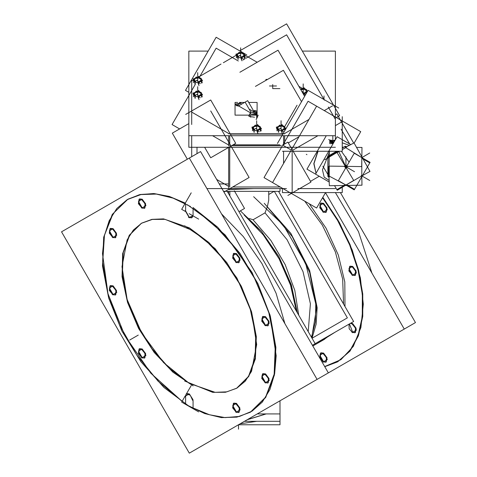 <?xml version="1.0" encoding="UTF-8"?>
<svg xmlns="http://www.w3.org/2000/svg" width="477" height="477" viewBox="0 0 477 477"><rect width="100%" height="100%" fill="white"/><g stroke="black" fill="none" stroke-linecap="round" stroke-linejoin="round"><path stroke-width="0.72" d="M266.244 413.899L247.014 419.843L266.244 413.899M247.563 217.959L247.086 217.989M247.867 217.941L265.808 237.725L280.685 261.247L291.244 286.564L296.628 311.57L291.244 286.564L280.685 261.247L265.808 237.725L247.867 217.941M221.632 214L243.348 236.562L261.968 263.662L276.129 293.337L284.805 323.424L276.129 293.337L261.968 263.662L243.348 236.562L221.632 214M250.741 411.973L265.701 397.448L274.323 375.298L275.891 347.357L270.268 315.959L257.926 283.696L239.889 253.251L217.655 227.153L193.072 207.567L225.138 234.911L252.053 272.445L269.922 314.754L276.177 355.741L274.603 373.867L269.922 389.506L262.314 402.099L252.053 411.18L239.508 416.427L225.138 417.643L209.475 414.781L193.072 407.954L193.072 400.334L193.072 407.954L208.944 414.62L224.142 417.578L238.166 416.725L250.52 412.098M186.686 393.591L189.327 393.853L185.589 396.011L186.477 393.734M127.699 199.356L113.037 213.63L104.469 235.256L102.686 262.499L107.826 293.194L119.483 324.873L136.714 355.019L158.155 381.212L182.089 401.36L150.78 373.217L124.873 335.599L107.987 293.784L102.495 253.627L104.326 235.954L109.161 220.744L116.823 208.527L127.049 199.744L139.481 194.699L153.666 193.567L169.114 196.399L185.273 203.083L169.413 196.488L154.226 193.602L140.238 194.527L127.919 199.231M191.748 217.721L189.327 217.345L193.018 215.872L191.975 217.607M193.072 215.187L193.072 208.091L193.072 215.187M189.327 393.853L193.03 399.69L189.327 393.853M115.5 294.881L113.085 294.506L109.627 289.843L110.437 285.604L113.085 285.866L116.537 290.529L115.726 294.768M144.626 357.983L142.206 357.607L138.747 352.944L139.558 348.705L142.206 348.967L145.664 353.63L144.853 357.869M238.87 412.39L236.449 412.021L232.997 407.358L233.808 403.119L236.449 403.381L239.907 408.044L239.096 412.283M267.996 382.918L265.576 382.548L262.117 377.885L262.928 373.646L265.576 373.908L269.034 378.571L268.223 382.81M267.996 325.708L265.576 325.332L262.117 320.669L262.928 316.43L265.576 316.692L269.034 321.355L268.223 325.594M141.711 223.123L151.919 219.342L163.557 218.877L189.327 227.839L208.878 242.471L226.742 262.547L241.386 286.325L251.546 311.761L256.346 336.673L255.38 358.907L248.72 376.544L236.95 388.081M236.729 388.2L226.551 391.891L214.96 392.309L189.327 383.359L169.818 368.763L151.978 348.741L137.346 325.022L127.174 299.634L122.327 274.764L123.233 252.53L129.81 234.857L141.496 223.248M115.5 237.665L113.085 237.296L109.627 232.633L110.437 228.394L113.085 228.656L116.537 233.319L115.726 237.558M144.626 208.193L142.206 207.823L138.747 203.16L139.558 198.921L142.206 199.183L145.664 203.846L144.853 208.085M238.87 262.606L236.449 262.231L232.997 257.574L233.808 253.329L236.449 253.591L239.907 258.254L239.096 262.493M253.889 188.618L228.161 189.613L253.889 188.618M267.508 206.165L268.736 200.179M265.009 212.837L267.06 207.4L265.009 212.837L253.037 219.754L265.009 212.837L287.106 239.764L303.008 271.628L310.396 303.801L308.202 331.61L310.396 303.801L303.008 271.628L287.106 239.764L265.009 212.837M249.376 218.508L253.037 219.754L270.847 240.366L285.186 264.628L294.762 290.338L298.709 315.172L294.762 290.338L285.186 264.628L270.847 240.366L253.037 219.754L249.376 218.508M229.842 195.886L229.842 191.331L229.842 195.886M311.696 337.662L316.555 308.22L309.68 272.492L292.246 236.616L267.245 206.75L292.246 236.616L309.68 272.492L316.555 308.22L311.696 337.662M324.515 339.266L312.817 346.022L323.966 339.582L329.869 335.218L317.235 342.516M343.565 303.992L342.671 279.027L335.343 251.826L322.279 225.013L304.731 201.151L322.279 225.013L335.343 251.826L342.671 279.027L343.565 303.992M309.191 203.727L326.053 228.119L338.312 255.04L344.823 281.985L344.984 306.455L344.823 281.985L338.312 255.04L326.053 228.119L309.191 203.727M334.347 332.636L317.151 343.518L334.347 332.636M337.859 361.673L349.975 351.132L358.406 335.802L362.741 316.442L362.764 294.029L358.466 269.672L350.07 244.6L337.984 220.064L322.828 197.293L339.475 222.693L352.247 250.103L360.35 277.829L363.289 304.171L360.892 327.508L353.296 346.397L340.966 359.688L324.67 366.551L337.638 361.799M325.988 212.307L323.567 211.937L320.115 207.274L320.926 203.035L323.567 203.297L327.025 207.96L326.214 212.199M325.988 362.097L323.567 361.721L320.115 357.058L320.926 352.819L323.567 353.081L327.025 357.744L326.214 361.983M355.341 332.511L356.152 328.271L352.694 323.609L350.845 323.108L352.694 323.609L356.432 330.09L352.694 332.248L349.438 323.919L352.694 332.248L355.115 332.624M355.115 275.408L352.694 275.038L349.236 270.376L350.046 266.136L352.694 266.399L356.152 271.061L355.341 275.301M335.397 192.595L358.507 231.691L371.923 273.13L358.507 231.691L335.397 192.595M280.208 186.99L232.704 186.99L280.208 186.99M228.668 186.37L216.63 179.418L228.668 186.37M310.497 181.332L319.262 176.275L310.497 181.332M288.317 142.915L299.001 136.744M283.594 163.432L283.594 151.245M341.121 122.309L335.385 125.618L341.121 122.309M317.891 135.712L292.592 150.321L317.891 135.712M292.151 151.245L292.151 191.927L292.151 151.245M291.298 150.088L283.594 145.64L291.298 150.088M256.334 114.152L254.962 111.201L254.08 111.707L254.962 111.201L256.334 114.152M253.704 111.707L249.143 109.072L253.704 111.707M236.359 105.644L240.641 103.175L241.505 104.213L240.641 103.175L235.477 104.409L236.359 105.644L238.929 106.138L250.377 112.751M250.258 116.555L250.258 115.154L250.258 116.555L254.563 117.223M191.671 81.012L193.209 80.124L191.671 81.012M198.951 76.809L221.036 64.061L198.951 76.809M223.361 62.714L236.133 55.344L223.361 62.714M244.874 55.189L257.151 62.278L244.874 55.189M298.948 86.409L302.812 88.639L298.948 86.409M228.668 145.02L212.551 135.712M281.239 145.64L231.673 145.64M256.686 115.154L256.686 117.551L256.686 115.154M193.924 81.877L193.924 80.75L193.924 81.877M201.509 83.052L201.509 80.911L201.509 83.052M193.924 95.978L193.924 94.845L193.924 95.978M201.509 97.153L201.509 95.012L201.509 97.153M236.848 57.097L236.848 55.964L236.848 57.097M244.427 58.272L244.427 56.131L244.427 58.272M277.304 130.018L277.304 128.885L277.304 130.018M284.882 130.501L284.882 129.052L284.882 130.501M252.882 130.018L252.882 128.885L252.882 130.018M260.46 131.187L260.46 129.052L260.46 131.187M256.674 421.304L240.146 423.814L256.674 421.304M329.941 141.729L330.03 142.349L331.002 140.596L329.947 141.699M330.716 141.902L333.447 143.07L331.336 141.037L334.538 141.174L331.336 141.037L330.805 141.556M238.5 424.763L238.5 429.169L238.506 424.757L280.011 424.757L280.011 421.298L244.486 421.304L280.017 421.304L280.017 400.793L280.017 413.899L257.312 413.899M297.332 312.787L291.328 284.793L278.872 256.566L261.265 231.035L240.342 210.858M189.327 158.054L200.555 151.573L328.331 372.895L317.11 379.376L189.327 158.054L61.551 231.828L189.327 453.15L317.11 379.376M187.33 405.217L204.687 413.583L221.406 417.619L236.819 417.16L250.306 412.223L265.582 397.204L274.15 374.195L275.265 345.217L268.831 312.793L255.404 279.76L236.163 249.012L212.79 223.236L187.33 204.675M185.177 396.781L186.251 393.841L190.245 395.177L192.63 400.382M198.682 411.907L189.154 406.404M191.199 407.585L181.671 402.087L185.159 396.047M191.199 385.583L186.519 393.686M190.46 206.487L173.103 198.122L156.384 194.085L140.965 194.544L127.478 199.481L112.28 214.382L103.694 237.188L102.472 265.922L108.714 298.101L121.879 330.955L140.834 361.644L163.945 387.509L189.202 406.321M185.154 211.329L181.671 209.32L191.199 192.815M189.327 217.822L185.177 210.631M192.63 215.646L191.539 217.864L188.457 217.321M198.682 219.14L189.154 213.636M112.214 285.896L116.012 290.499L115.291 295.019L112.214 294.476M113.079 294.983L109.281 290.374L110.002 285.854L113.079 286.397M141.335 348.997L145.139 353.6L144.418 358.12L141.335 357.577M142.206 358.078L138.402 353.475L139.123 348.955L142.206 349.498M235.584 403.411L239.382 408.014L238.661 412.533L235.584 411.991M236.449 412.492L232.651 407.889L233.372 403.369L236.449 403.912M264.705 373.938L268.509 378.541L267.788 383.061L264.705 382.518M265.576 383.019L261.772 378.416L262.493 373.896L265.576 374.439M264.705 316.722L268.509 321.325L267.788 325.851L264.705 325.308M265.576 325.809L261.772 321.206L262.493 316.686L265.576 317.229M184.665 381.016L212.694 392.338L225.424 392.267L236.514 388.332L248.529 376.401L255.141 358.072L255.738 335.003L250.27 309.287L239.233 283.26L223.63 259.285L204.871 239.537L184.665 225.806M193.119 230.683L165.09 219.366L152.366 219.438L141.275 223.373L129.255 235.304L122.649 253.633L122.046 276.702L127.514 302.418L138.557 328.444L154.16 352.42L172.912 372.167L193.119 385.899M312.405 345.3L315.178 343.702L227.207 191.331M196.983 147.268L196.983 153.636M228.668 183.925L219.229 183.925M280.017 188.618L280.017 191.331L223.504 191.331M228.602 193.745L228.602 191.331M268.736 194.467L274.168 191.331M238.947 211.663L244.54 208.437L234.344 190.776M311.457 337.251L315.41 321.868L315.75 303.819L305.703 263.674L283.427 225.269L253.615 196.691M312.018 338.229L316.156 324.181L317.133 307.671L309.609 270.429L290.833 233.366L264.264 203.315M244.129 214.942L263.167 234.726L279.099 258.82L290.511 285.073L296.384 311.147M280.017 400.793L404.228 329.076L325.487 192.69M324.759 366.7L337.424 361.924L349.522 351.4L357.953 336.094L362.299 316.776L362.341 294.398L358.072 270.083L349.713 245.041L337.674 220.529L322.559 197.758M404.228 329.076L415.449 322.595L340.393 192.595M322.702 203.327L326.501 207.93L325.779 212.45L322.702 211.907M323.567 212.408L319.769 207.805L320.49 203.285L323.567 203.828M322.702 353.111L326.501 357.714L325.779 362.234L322.702 361.691M323.567 362.198L319.769 357.595L320.49 353.069L323.567 353.612M351.823 323.639L355.627 328.242L354.906 332.761L351.823 332.225M352.694 332.725L349.14 328.772L349.003 324.169M350.41 323.358L352.694 324.139M351.823 266.428L355.627 271.031L354.906 275.551L351.823 275.008M352.694 275.509L348.89 270.906L349.611 266.387L352.694 266.929M315.178 343.702L353.66 321.48L278.514 191.331M112.214 228.686L116.012 233.289L115.291 237.808L112.214 237.266M113.079 237.767L109.281 233.164L110.002 228.644L113.079 229.187M141.335 199.213L145.139 203.816L144.418 208.336L141.335 207.793M142.206 208.294L138.402 203.691L139.123 199.171L142.206 199.714M235.584 253.621L239.382 258.224L238.661 262.749L235.584 262.207M236.449 262.708L232.651 258.105L233.372 253.585L236.449 254.128M308.082 203.083L291.34 193.418L308.082 203.083M354.149 143.046L360.719 131.664L308.082 101.273L263.996 177.635L282.45 188.284L282.45 192.595L342.265 192.595L342.265 187.288M279.808 144.817L233.104 144.817M228.668 147.268L228.668 187.819M210.709 110.956L249.131 177.504L223.928 192.058M188.85 123.579L172.286 133.143L187.336 159.205M191.671 135.712L191.671 156.7M238.339 61.008L216.153 48.201L199.386 77.244M195.194 84.501L172.066 124.557L179.608 128.915M242.924 60.024L244.874 58.904M245.846 58.337L286.599 34.809L324.348 100.188M328.295 107.021L335.122 118.845M341.121 129.231L349.611 143.941M302.346 51.117L335.385 51.117L335.385 135.712L188.85 135.712L188.85 147.268L335.385 147.268L188.85 147.268L188.85 51.117L208.145 51.117M335.385 135.712L335.385 139.713L335.385 135.712M239.877 72.248L278.049 50.21L304.642 96.271M297.028 105.244L284.59 126.781M206.976 188.618L286.415 188.618M297.881 188.618L335.385 188.618M325.541 192.595L316.633 208.02L272.546 182.572L316.633 106.21L308.082 101.273L263.996 177.635L282.45 188.284M335.385 114.718L336.84 113.878L353.713 143.1M283.255 144.817L287.875 142.146L310.938 182.101L287.875 195.421M342.265 116.704L342.265 151.245L282.45 151.245M236.109 105.167L239.299 105.781M248.72 102.418L257.109 102.418L257.109 113.818M244.612 102.418L239.311 102.418M237.689 102.418L235.048 102.418L235.048 115.154L257.109 115.154M250.872 117.169L248.738 116.114L250.795 112.548M239.776 50.884L286.599 23.85L339.606 115.661L336.303 117.569M188.85 92.299L185.487 90.362L216.153 37.242L241.35 51.79M246.818 54.95L242.018 52.178M191.671 124.509L191.671 80.16M204.657 147.268L210.709 157.744L235.71 143.309L210.709 100.003L185.702 114.438M284.674 143.994L284.674 135.712M228.668 145.95L228.668 135.712M284.674 133.781L228.668 133.781M338.748 108.023L308.082 90.32L277.417 143.434M267.561 79.432L265.933 79.432L265.933 80.374M272.731 84.53L272.731 88.609L279.85 88.609M276.499 85.949L269.445 85.949M256.143 119.614L256.942 117.891M257.157 117.431L258.164 115.261L250.801 111.845L249.161 115.374M254.426 110.897L256.101 110.634L257.222 117.849M255.034 110.801L254.426 110.449L253.025 112.882M238.679 105.84L247.694 100.635L255.398 113.979M241.517 104.201L240.354 102.722M240.891 103.032L235.477 104.099L236.646 105.477M250.777 111.898L245.13 102.12M255.451 86.42L283.398 70.292L301.518 101.684M194.592 79.283L195.337 84.101M195.391 78.401L194.467 79.301M194.288 80.476L193.912 80.72L193.763 79.951M193.948 82.157L193.173 80.16L196.417 76.922L196.733 77.745M198.653 77.936L195.29 78.461M196.13 77.99L195.361 78.246M202.039 79.903L201.437 79.295M200.507 78.365L198.593 76.457L196.607 77.829M201.497 79.516L200.37 78.383L201.157 78.264L201.902 83.087M200.978 79.337L198.515 77.918M200.167 81.358L200.459 81.734L201.377 80.959M201.073 79.838L200.942 79.26M202.26 82.372L201.222 79.695L197.979 82.938L199.016 85.61M198.301 81.71L199.452 81.466M200.286 81.323L200.573 81.668L197.198 82.348M200.28 83.696L196.834 80.249L193.388 82.628M194.222 80.41L193.871 80.631L195.94 82.127M194.825 80.792L195.427 81.221M202.546 80.565L199.01 77.03L192.881 79.069L196.423 82.61L202.546 80.565M194.592 93.379L195.337 98.202M195.391 92.502L194.467 93.403M194.288 94.577L193.912 94.822L193.763 94.047M193.948 96.259L193.173 94.261L196.417 91.018L196.733 91.84M198.653 92.037L195.29 92.556M196.13 92.085L195.361 92.341M202.039 94.005L201.437 93.397M200.507 92.466L198.593 90.558L196.607 91.93M201.497 93.617L200.37 92.484L201.157 92.365L201.902 97.183M200.978 93.438L198.515 92.013M200.167 95.46L200.459 95.835L201.377 95.054M201.073 93.939L200.942 93.361M202.26 96.467L201.222 93.796L197.979 97.034L199.016 99.711M198.301 95.811L199.452 95.561M200.286 95.418L200.573 95.764L197.198 96.449M200.28 97.791L196.834 94.345L193.388 96.73M194.222 94.506L193.871 94.726L195.94 96.229M194.825 94.893L195.427 95.322M202.546 94.667L199.01 91.125L192.881 93.17L196.423 96.706L202.546 94.667M237.516 54.503L238.261 59.321M238.309 53.621L237.391 54.521M237.206 55.696L236.836 55.94L236.681 55.171M236.872 57.377L236.097 55.38L239.335 52.136L239.657 52.959M241.577 53.156L238.214 53.674M239.055 53.209L238.285 53.466M244.963 55.123L244.355 54.515M243.425 53.585L241.517 51.677L239.532 53.048M244.421 54.736L243.288 53.603L244.081 53.484L244.826 58.301M243.902 54.557L241.44 53.138M243.085 56.578L243.377 56.954L244.302 56.179M243.997 55.058L243.866 54.479M245.178 57.592L244.141 54.915L240.903 58.152L241.94 60.829M241.225 56.93L242.376 56.68M243.21 56.536L243.497 56.888L240.116 57.568M243.204 58.915L239.758 55.469L236.312 57.848M237.141 55.63L236.789 55.851L238.864 57.347M237.749 56.012L238.345 56.441M245.47 55.785L241.934 52.249L235.805 54.289L239.341 57.83L245.47 55.785M300.689 89.42L301.869 88.239L302.191 89.062M304.105 89.259L300.856 89.718M301.589 89.312L300.82 89.569M307.498 91.226L306.89 90.618M305.96 89.688L304.052 87.78L302.066 89.151M306.955 90.839L305.823 89.706L306.61 89.587L307.009 92.168M306.437 90.66L303.974 89.241M305.62 92.681L305.912 93.057L306.83 92.282M306.532 91.161L306.401 90.582M303.461 94.225L306.675 91.018L307.081 92.055M303.754 93.033L304.904 92.782M305.745 92.639L306.031 92.991L303.157 93.695M305.507 94.78L302.293 91.572L302.03 91.751M307.48 91.363L304.463 88.352L300.778 89.581M306.979 92.228L303.062 93.534M325.392 100.313L324.73 99.931M277.972 127.419L278.717 132.236M278.765 126.536L277.847 127.437M277.662 128.611L277.286 128.862L277.137 128.086M277.322 130.299L276.547 128.301L279.79 125.057L280.112 125.88M282.032 126.077L278.663 126.596M279.51 126.125L278.741 126.381M285.419 128.039L284.811 127.437M283.881 126.506L281.973 124.592L279.987 125.964M284.876 127.651L283.743 126.524L284.536 126.405L285.109 130.108M284.358 127.478L281.895 126.053M283.541 129.5L283.833 129.869L284.751 129.094M284.453 127.973L284.322 127.395M285.329 129.72L284.596 127.83L281.352 131.074L282.396 133.751M281.68 129.851L282.831 129.601M283.666 129.458L283.952 129.804L280.571 130.489M283.66 131.831L280.214 128.385L276.767 130.764M277.596 128.546L277.244 128.766L279.313 130.263M278.204 128.933L278.801 129.356M285.92 128.701L282.39 125.165L276.261 127.21L279.796 130.746L285.92 128.707M253.549 127.419L254.295 132.236M254.342 126.536L253.424 127.437M253.245 128.611L252.87 128.862L252.721 128.086M252.905 130.299L252.13 128.301L255.368 125.057L255.69 125.88M257.61 126.077L254.247 126.596M255.088 126.125L254.319 126.381M260.997 128.039L260.388 127.437M259.464 126.506L257.55 124.592L255.565 125.964M260.454 127.651L259.327 126.524L260.114 126.405L260.859 131.223M259.935 127.478L257.473 126.053M259.124 129.5L259.41 129.869L260.335 129.094M260.031 127.973L259.899 127.395M261.217 130.507L260.18 127.83L256.936 131.074L257.974 133.751M257.258 129.851L258.409 129.601M259.244 129.458L259.53 129.804L256.149 130.489M259.238 131.831L255.791 128.385L252.345 130.764M253.174 128.546L252.828 128.766L254.897 130.263M253.782 128.933L254.384 129.356M261.503 128.707L257.968 125.165L251.838 127.21L255.374 130.746L261.503 128.707M274.323 191.331L347.369 317.849L312.036 338.253M280.011 421.298L280.011 413.899M265.957 413.899L247.36 419.647M317.801 151.245L313.806 163.694L316.007 173.276M342.265 139.701L350.142 144.251M326.292 135.712L306.973 169.174L328.558 181.636M334.955 140.453L330.567 140.542M330.835 140.387L329.81 141.693L333.238 143.422M329.303 182.065L315.524 174.111L337.108 136.726L350.887 144.68M345.801 147.226L345.885 146.314L346.338 147.214M345.855 147.226L346.004 146.379L344.925 146.487M362.156 157.804L361.834 157.225M345.73 147.226L354.071 142.903L369.949 171.398L362.442 175.578M346.028 147.226L346.374 146.821L346.374 147.19M346.302 185.267L345.64 185.273M328.927 176.323L329.357 185.714L361.971 185.219L361.834 176.627M329.219 176.907L328.897 177.092L329.076 176.579M328.963 176.389L328.218 176.919L329.219 176.86M346.326 166.878L345.598 166.884M346.058 166.39L345.688 167.028M328.802 157.327L336.977 152.449L353.707 180.455L337.263 190.275L334.49 185.631M327.854 157.899L324.783 159.729M322.863 166.187L327.854 174.528M329.273 166.133L329.273 176.478L327.854 176.484L327.854 157.511L329.202 157.458M329.208 157.016L328.337 156.45L327.89 157.953M329.148 157.124L328.218 156.653L329.297 155.514M329.529 156.897L328.897 155.699L336.619 151.245M342.265 147.983L345.33 146.212L346.034 147.453L342.265 149.623M337.078 152.622L339.469 151.245M342.265 147.172L343.637 147.19M356.569 147.387L361.977 147.471L361.691 166.622L329.076 166.133L329.213 156.617M329.285 151.936L329.231 155.508M346.242 167.016L345.891 166.384M338.354 180.676L354.214 189.834L370.069 162.371L354.214 153.218L338.354 180.676M328.987 176.43L328.337 176.985L327.89 176.001M330.913 140.59L329.953 141.669L330.263 142.611M331.414 140.155L329.81 140.155L329.81 143.649L333.113 143.649M334.252 140.155L335.128 140.155M341.407 151.245L349.063 162.138M333.912 142.259L330.716 141.21L334.788 140.745M333.131 143.613L329.81 141.878L331.282 140.381M334.389 140.381L334.878 140.59M334.848 140.637L334.544 140.494M331.121 140.494L330.662 140.733M338.694 151.245L345.276 165.537M189.327 217.345L185.589 210.87M113.085 285.866L116.823 292.347L113.085 294.506L109.34 288.025L113.085 285.866M142.206 348.967L145.95 355.448L142.206 357.607L138.467 351.126L142.206 348.967M236.449 403.381L240.193 409.862L236.449 412.021L232.71 405.539L236.449 403.381M265.576 373.908L269.314 380.39L265.576 382.548L261.831 376.067L265.576 373.908M265.576 316.692L269.314 323.173L265.576 325.332L261.831 318.857L265.576 316.692M189.327 227.839L215.097 248.636L236.95 278.109L251.546 311.761L256.674 344.483L251.546 371.279L245.321 381.129L236.95 388.081L226.742 391.856L215.097 392.321L189.327 383.359L163.557 362.562L141.711 333.095L127.115 299.437L121.987 266.721L127.115 239.925L133.333 230.069L141.711 223.123L151.913 219.342L163.557 218.877L189.327 227.839M113.085 228.656L116.823 235.131L113.085 237.296L109.34 230.814L113.085 228.656M142.206 199.183L145.95 205.659L142.206 207.823L138.467 201.342L142.206 199.183M236.449 253.591L240.193 260.072L236.449 262.231L232.71 255.755L236.449 253.591M185.589 396.542L185.589 403.637M185.589 203.727L185.589 210.393M323.567 211.937L319.828 205.456L323.567 203.297L327.311 209.779L323.567 211.937M323.567 361.721L319.828 355.24L323.567 353.081L327.311 359.563L323.567 361.721M352.694 275.038L348.949 268.557L352.694 266.399L356.432 272.88L352.694 275.038M129.696 340.029L138.247 335.092L129.696 340.029M229.747 186.99L229.747 147.268M250.258 113.914L255.964 114.796M229.21 133.781L191.671 112.107M229.747 145.64L229.747 135.712M282.813 134.091L230.385 134.091M283.594 135.712L283.594 145.64M332.564 105.816L324.259 110.616M309.013 119.417L284.137 133.781M198.79 82.199L199.583 81.555M198.14 82.038L198.682 82.235M198.73 84.656L198.73 82.294M194.938 81.716L194.938 84.065M194.646 80.834L194.908 81.579M194.962 81.668L195.451 81.639M194.837 80.863L195.385 81.245M201.115 79.802L200.996 79.313L198.593 77.924L195.314 78.431L194.437 79.307M198.337 81.746L199.386 81.525M197.716 81.126L197.716 72.593L197.716 81.126M198.79 96.3L199.583 95.656M198.14 96.133L198.682 96.336M198.73 98.751L198.73 96.396M194.938 95.817L194.938 98.167M194.646 94.935L194.908 95.674M194.962 95.764L195.451 95.734M194.837 94.959L195.385 95.346M201.115 93.897L200.996 93.409L198.593 92.025L195.314 92.532L194.437 93.403M198.337 95.847L199.386 95.627M197.716 95.227L197.716 86.689L197.716 95.227M241.714 57.419L242.507 56.775M241.058 57.258L241.6 57.455M241.654 59.869L241.654 57.514M237.862 56.936L237.862 59.285M237.57 56.053L237.832 56.799M237.886 56.888L238.369 56.858M237.761 56.083L238.309 56.465M244.033 55.022L243.92 54.527L241.517 53.144L238.238 53.651L237.355 54.527M241.261 56.966L242.31 56.745M240.641 56.346L240.641 47.807L240.641 56.346M304.243 93.522L305.036 92.878M303.593 93.361L304.135 93.558M304.189 95.478L304.189 93.617M306.568 91.125L306.455 90.63L304.052 89.247L300.85 89.706M303.789 93.069L304.845 92.848M303.169 92.449L303.169 83.91L303.169 92.449M324.014 99.514L324.014 95.949L324.014 99.514M282.169 130.34L282.956 129.69M281.513 130.173L282.056 130.37M282.11 132.791L282.11 130.43M278.318 129.851L278.318 132.207M278.025 128.975L278.288 129.714M278.335 129.804L278.824 129.774M278.216 128.999L278.765 129.386M284.489 127.937L284.375 127.448L281.973 126.059L278.687 126.566L277.811 127.442M281.71 129.887L282.766 129.666M281.09 129.267L281.09 120.729L281.09 129.267M257.747 130.34L258.54 129.69M257.097 130.173L257.634 130.37M257.687 132.791L257.687 130.43M253.895 129.851L253.895 132.207M253.603 128.975L253.865 129.714M253.919 129.804L254.402 129.774M253.794 128.999L254.342 129.386M260.072 127.937L259.953 127.448L257.55 126.059L254.271 126.566L253.394 127.442M257.294 129.887L258.343 129.666M256.674 129.267L256.674 120.729L256.674 129.267M330.525 140.566L328.856 139.606M316.042 173.211L313.979 163.605L318.01 151.245L313.979 163.605L316.042 173.211M327.681 153.057L324.956 157.78L327.681 153.057M349.51 145.443L342.265 142.82L349.51 145.443M329.756 151.245L322.446 169.794L324.199 177.134L329.273 180.491L324.199 177.134L322.446 169.794L329.756 151.245M342.265 148.067L345.008 146.487L345.914 146.397L346.29 147.232L346.29 146.862M329.208 176.8L328.301 176.901L327.926 176.073L327.926 157.827L328.301 156.563L329.208 155.609L336.768 151.245M345.914 146.397L345.825 147.226L345.914 146.397L346.284 147.232M329.202 166.133L329.202 176.067L327.926 176.073M345.318 168.619L345.318 167.129L343.983 166.36M345.318 184.736L329.273 176.108L345.318 184.694M329.196 157.821L327.926 157.827M328.301 156.563L329.208 157.088M329.84 156.712L329.208 155.609M346.606 147.047L342.265 149.54L345.64 147.59L345.008 146.487M337.042 152.568L339.314 151.245L337.036 152.557M361.172 157.237L345.712 147.637L361.518 157.41M346.284 166.205L344.621 165.245L345.962 166.02L347.25 165.275M346.284 167.302L347.816 166.413L346.588 167.123L346.588 168.536L346.588 166.771M346.588 185.076L346.588 184.706L361.834 175.924L361.816 158.334L362.138 158.143M328.301 176.901L328.975 176.412L328.301 176.901L328.892 176.997M333.656 142.373L328.701 139.511L333.656 142.373M361.816 158.31L369.747 162.89M361.196 175.554L369.747 180.491M345.336 184.706L337.394 189.291M346.57 184.718L354.5 189.291M354.5 171.69L345.95 166.753L345.95 156.879M328.57 176.442L328.57 166.568M329.208 177.176L329.208 166.133M329.851 155.979L338.056 151.245M361.977 157.499L369.747 153.016M332.833 142.432L332.833 135.712M361.202 157.219L345.712 147.637M346.588 184.724L361.834 175.924L361.834 158.322M268.736 200.173L268.736 191.331L268.736 200.173M306.92 154.691L306.276 154.321M361.852 157.327L362.073 157.726L361.852 157.327"/></g></svg>
